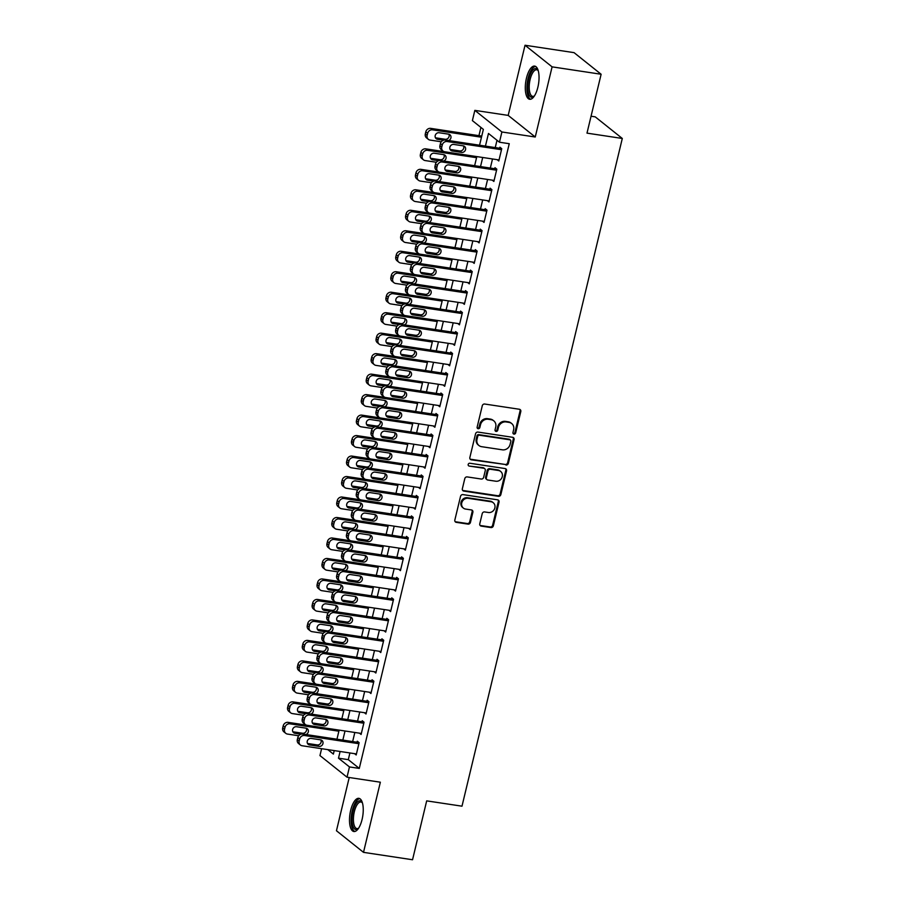 <?xml version="1.0" encoding="UTF-8"?>
<svg xmlns="http://www.w3.org/2000/svg" width="905" height="905" viewBox="0 0 905 905"><rect width="100%" height="100%" fill="white"/><g stroke="black" fill="none" stroke-linecap="round" stroke-linejoin="round"><path stroke-width="1.36" d="M513.972 434.117A1.482 1.335 128.6 0 0 515.658 432.918L520.794 411.56A2.115 1.901 128.6 0 0 519.346 409.252L484.695 404.026A2.115 1.901 128.6 0 0 482.286 405.745L477.15 427.115A1.482 1.335 128.6 0 0 478.168 428.721A1.482 1.335 128.6 0 0 479.854 427.522L480.51 424.75A6.754 6.086 128.6 0 1 488.225 419.253L491.11 419.682A6.754 6.086 128.6 0 1 493.779 420.836A6.754 6.086 128.6 0 1 495.725 427.047L495.058 429.807A1.482 1.335 128.6 0 0 496.076 431.425A1.482 1.335 128.6 0 0 497.761 430.214L498.417 427.454A6.754 6.086 128.6 0 1 506.121 421.945L509.017 422.386A6.754 6.086 128.6 0 1 511.687 423.54A6.754 6.086 128.6 0 1 513.633 429.751L512.965 432.511A1.482 1.335 128.6 0 0 513.972 434.117M513.09 433.506A1.482 1.335 128.6 0 0 514.934 432.33L520.058 410.972A2.115 1.901 128.6 0 0 519.775 409.377M477.274 428.099A1.482 1.335 128.6 0 0 479.118 426.934L479.786 424.173L480.51 424.75M495.182 430.803A1.482 1.335 128.6 0 0 497.026 429.637L497.693 426.866L498.417 427.454M362.079 819.478A16.776 6.471 -81.4 0 0 358.878 798.334A16.776 6.471 -81.4 0 0 350.665 810.371A16.776 6.471 -81.4 0 0 353.878 831.514A16.776 6.471 -81.4 0 0 362.079 819.478M537.875 87.242A16.776 6.471 -81.4 0 0 534.674 66.099A16.776 6.471 -81.4 0 0 526.461 78.124A16.776 6.471 -81.4 0 0 529.674 99.267A16.776 6.471 -81.4 0 0 537.875 87.242M479.774 523.803A2.115 1.901 128.6 0 0 481.222 526.11L490.94 527.57A2.115 1.901 128.6 0 0 493.349 525.85L499.04 502.128A2.115 1.901 128.6 0 0 497.603 499.832L462.953 494.605A2.115 1.901 128.6 0 0 460.543 496.325L454.842 520.047A2.115 1.901 128.6 0 0 456.29 522.343L468.032 524.119A2.115 1.901 128.6 0 0 470.442 522.4L472.874 512.241A2.115 1.901 128.6 0 0 471.437 509.945L465.611 509.063A5.645 5.079 128.6 0 1 463.383 508.101A5.645 5.079 128.6 0 1 462.206 501.653A5.645 5.079 128.6 0 1 468.19 498.304L491.008 501.743A5.645 5.079 128.6 0 1 493.236 502.716A5.645 5.079 128.6 0 1 494.413 509.164A5.645 5.079 128.6 0 1 488.429 512.502L484.616 511.936A2.115 1.901 128.6 0 0 482.218 513.655L479.774 523.803M349.907 752.96L348.301 759.657L359.274 768.413L349.466 766.931L347.011 777.18L319.951 755.573L321.603 748.684M601.124 74.255L552.095 66.857L525.036 45.25L574.064 52.648L601.124 74.255L586.994 133.137L622.301 138.465L461.991 806.185L426.685 800.868L412.544 859.75L363.505 852.352L380.349 782.203L347.011 777.18M525.036 45.25L508.191 115.399L535.251 137.006L552.095 66.857M535.251 137.006L501.902 131.983L499.447 142.221L488.474 133.465L485.442 146.101M359.274 768.413L509.255 143.703L499.447 142.221M505.952 465.046A2.115 1.901 128.6 0 0 508.361 463.326L514.051 439.604A2.115 1.901 128.6 0 0 512.615 437.296L477.953 432.07A2.115 1.901 128.6 0 0 475.555 433.8L469.853 457.523A2.115 1.901 128.6 0 0 471.301 459.819L505.216 464.457A2.115 1.901 128.6 0 0 507.626 462.738L513.327 439.016A2.115 1.901 128.6 0 0 513.044 437.42M506.551 470.86L500.85 494.583A2.115 1.901 128.6 0 1 498.451 496.313L463.79 491.087A2.115 1.901 128.6 0 1 462.353 488.779L464.785 478.632A2.115 1.901 128.6 0 1 467.195 476.912L481.245 479.028A2.115 1.901 128.6 0 0 483.655 477.308L485.272 470.577A2.115 1.901 128.6 0 0 483.836 468.27L469.197 466.064A1.482 1.335 128.6 0 1 468.304 464.129A1.482 1.335 128.6 0 1 469.876 463.247L505.103 468.564A2.115 1.901 128.6 0 1 506.551 470.86L505.816 470.283L500.126 494.006L500.85 494.583M349.228 777.508L336.456 830.745L363.505 852.352M497.15 159.665L498.791 160.977L501.743 148.68L499.911 147.221L499.662 148.25M492.23 180.152L493.87 181.453L496.822 169.167L494.99 167.708L494.752 168.737M487.32 200.627L488.949 201.939L491.901 189.654L490.08 188.195L489.831 189.213M482.399 221.114L484.039 222.426L486.992 210.13L485.159 208.67L484.91 209.7M477.478 241.601L479.118 242.902L482.071 230.617L480.238 229.157L479.989 230.175M472.568 262.077L474.197 263.389L477.15 251.092L475.329 249.633L475.08 250.662M467.647 282.564L469.288 283.865L472.229 271.579L470.408 270.12L470.159 271.149M462.727 303.039L464.367 304.352L467.319 292.066L465.487 290.607L465.238 291.625M457.806 323.526L459.446 324.838L462.398 312.542L460.566 311.082L460.328 312.112M452.896 344.013L454.536 345.314L457.478 333.029L455.656 331.569L455.407 332.588M447.975 364.489L449.615 365.801L452.568 353.504L450.735 352.045L450.486 353.074M443.054 384.976L444.694 386.277L447.647 373.991L445.814 372.532L445.577 373.55M438.144 405.451L439.785 406.764L442.726 394.478L440.905 393.019L440.656 394.037M433.224 425.938L434.864 427.251L437.816 414.954L435.984 413.495L435.735 414.524M428.303 446.425L429.943 447.726L432.895 435.441L431.063 433.981L430.825 435M423.393 466.901L425.022 468.213L427.975 455.916L426.153 454.457L425.904 455.487M418.472 487.388L420.112 488.689L423.065 476.403L421.232 474.944L420.983 475.962M413.551 507.863L415.191 509.176L418.144 496.89L416.311 495.431L416.074 496.449M408.641 528.35L410.27 529.663L413.223 517.366L411.402 515.907L411.153 516.936M403.721 548.826L405.361 550.138L408.313 537.853L406.481 536.394L406.232 537.412M398.8 569.313L400.44 570.625L403.392 558.328L401.56 556.869L401.322 557.899M393.89 589.8L395.519 591.101L398.472 578.815L396.65 577.356L396.401 578.374M388.969 610.275L390.609 611.588L393.551 599.302L391.729 597.832L391.48 598.861M384.048 630.762L385.688 632.063L388.641 619.778L386.808 618.319L386.559 619.348M379.138 651.238L380.767 652.55L383.72 640.265L381.899 638.806L381.65 639.824M374.218 671.725L375.858 673.037L378.799 660.741L376.978 659.281L376.729 660.311M369.297 692.212L370.937 693.513L373.889 681.227L372.057 679.768L371.808 680.786M364.376 712.688L366.016 714L368.969 701.703L367.136 700.244L366.898 701.273M359.466 733.174L361.106 734.475L364.048 722.19L362.226 720.731L361.977 721.76M497.003 140.275L495.25 147.583M492.512 158.963L490.329 168.07M487.603 179.45L485.419 188.545M482.682 199.937L480.498 209.032M477.761 220.413L475.577 229.508M472.851 240.9L470.657 249.995M467.93 261.375L465.747 270.482M463.009 281.862L460.826 290.957M458.1 302.349L455.905 311.444M453.179 322.825L450.995 331.92M448.258 343.312L446.075 352.407M443.337 363.787L441.154 372.894M438.427 384.274L436.244 393.37M433.506 404.761L431.323 413.856M428.585 425.237L426.402 434.332M423.676 445.724L421.492 454.819M418.755 466.199L416.572 475.306M413.834 486.686L411.651 495.782M408.924 507.173L406.741 516.269M404.003 527.649L401.82 536.744M399.082 548.136L396.899 557.231M394.173 568.611L391.989 577.718M389.252 589.098L387.069 598.194M384.331 609.574L382.148 618.681M379.421 630.061L377.227 639.156M374.5 650.548L372.317 659.643M369.579 671.024L367.396 680.13M364.658 691.51L362.475 700.606M359.749 711.986L357.565 721.093M354.828 732.473L352.645 741.568M354.545 753.65L356.185 754.962L359.138 742.677L357.305 741.218L357.056 742.236M480.917 127.424L478.937 135.648M622.301 138.465L595.241 116.858L591.056 116.225M479.56 145.219L483.361 129.381L472.387 120.614L474.842 110.376L501.902 131.983M508.191 115.399L474.842 110.376M340.11 751.478L338.493 758.175L349.466 766.931M482.704 157.493L480.521 166.588M477.795 177.968L475.611 187.075M472.874 198.455L470.691 207.55M467.953 218.931L465.77 228.037M463.043 239.418L460.86 248.513M458.122 259.905L455.939 269M453.201 280.38L451.018 289.487M448.292 300.867L446.097 309.963M443.371 321.343L441.188 330.449M438.45 341.83L436.267 350.925M433.54 362.317L431.346 371.412M428.619 382.792L426.436 391.888M423.698 403.279L421.515 412.375M418.777 423.755L416.594 432.862M413.868 444.242L411.685 453.337M408.947 464.729L406.764 473.824M404.026 485.204L401.843 494.3M399.116 505.691L396.933 514.787M394.195 526.167L392.012 535.274M389.274 546.654L387.091 555.749M384.365 567.141L382.182 576.236M379.444 587.617L377.261 596.712M374.523 608.103L372.34 617.199M369.613 628.579L367.43 637.686M364.692 649.066L362.509 658.161M359.771 669.553L357.588 678.648M354.862 690.029L352.667 699.124M349.941 710.516L347.758 719.611M345.02 730.991L342.837 740.098M327.78 749.623L333.379 754.091L334.216 750.584M336.954 739.204L339.137 730.109M341.864 718.728L344.047 709.622M346.785 698.241L348.968 689.146M351.706 677.755L353.889 668.659M356.615 657.279L358.799 648.172M361.536 636.792L363.719 627.697M366.457 616.316L368.64 607.21M371.367 595.829L373.561 586.734M376.288 575.342L378.471 566.247M381.209 554.867L383.392 545.772M386.13 534.38L388.313 525.285M391.039 513.904L393.223 504.798M395.96 493.417L398.143 484.322M400.881 472.93L403.064 463.835M405.791 452.455L407.974 443.36M410.712 431.968L412.895 422.873M415.633 411.492L417.816 402.386M420.542 391.005L422.726 381.91M425.463 370.518L427.646 361.423M430.384 350.043L432.567 340.947M435.294 329.556L437.477 320.46M440.215 309.08L442.398 299.974M445.136 288.593L447.319 279.498M450.045 268.106L452.24 259.011M454.966 247.631L457.149 238.535M459.887 227.144L462.07 218.048M464.797 206.668L466.991 197.561M469.718 186.181L471.901 177.086M474.639 165.706L476.822 156.599M348.301 759.657L338.493 758.175M511.687 423.54L510.952 422.952A6.754 6.086 128.6 0 0 508.282 421.798L509.017 422.386M497.693 426.866A6.754 6.086 128.6 0 1 505.397 421.368L508.282 421.798M493.779 420.836L493.044 420.259A6.754 6.086 128.6 0 0 490.374 419.094L491.11 419.682M479.786 424.173A6.754 6.086 128.6 0 1 487.49 418.664L490.374 419.094M470.136 459.118A2.115 1.901 128.6 0 0 470.566 459.231L505.216 464.457M510.827 441.402A1.482 1.335 128.6 0 0 509.82 439.796L479.401 435.215A1.482 1.335 128.6 0 0 477.716 436.414L477.014 439.332A6.754 6.086 128.6 0 0 478.96 445.531A6.754 6.086 128.6 0 0 481.63 446.685L502.422 449.83A6.754 6.086 128.6 0 0 510.126 444.321L510.827 441.402M510.409 440.045L509.673 439.468A1.482 1.335 128.6 0 0 509.085 439.208L509.82 439.796M478.96 445.531L478.225 444.955A6.754 6.086 128.6 0 1 476.279 438.744L476.98 435.825A1.482 1.335 128.6 0 1 478.666 434.626L509.085 439.208M462.636 490.374A2.115 1.901 128.6 0 0 463.066 490.499L497.716 495.725A2.115 1.901 128.6 0 0 500.126 494.006M484.661 468.632L483.937 468.055A2.115 1.901 128.6 0 0 483.1 467.693L469.197 466.064M495.838 481.222A5.645 5.079 128.6 0 0 501.823 477.885A5.645 5.079 128.6 0 0 500.646 471.437A5.645 5.079 128.6 0 0 498.417 470.476L490.374 469.254A2.115 1.901 128.6 0 0 487.965 470.985L486.347 477.716A2.115 1.901 128.6 0 0 487.795 480.012L495.838 481.222M500.646 471.437L499.911 470.849A5.645 5.079 128.6 0 0 497.682 469.887L498.417 470.476M486.958 479.65L486.234 479.073A2.115 1.901 128.6 0 1 485.623 477.127L487.241 470.396A2.115 1.901 128.6 0 1 489.65 468.677L497.682 469.887M505.816 470.283A2.115 1.901 128.6 0 0 505.533 468.688M493.236 502.716L492.512 502.128A5.645 5.079 128.6 0 0 490.272 501.166L491.008 501.743M463.383 508.101L462.647 507.513A5.645 5.079 128.6 0 1 461.471 501.065A5.645 5.079 128.6 0 1 467.455 497.727L490.272 501.166M455.125 521.642A2.115 1.901 128.6 0 0 455.554 521.766L467.297 523.531A2.115 1.901 128.6 0 0 469.706 521.812L472.15 511.664A2.115 1.901 128.6 0 0 471.867 510.058M480.057 525.398A2.115 1.901 128.6 0 0 480.487 525.522L490.205 526.981A2.115 1.901 128.6 0 0 492.614 525.262L498.316 501.54A2.115 1.901 128.6 0 0 498.033 499.945M481.754 136.078L430.712 128.374A4.299 3.869 -51.4 0 0 425.803 131.881L425.305 133.929A4.299 3.869 -51.4 0 0 426.549 137.877L428.37 139.347A4.299 3.869 128.6 0 0 430.079 140.083L441.301 141.768M428.37 139.347A4.299 3.869 128.6 0 1 427.137 135.388L427.624 133.34A4.299 3.869 128.6 0 1 432.533 129.834L481.471 137.221M435.463 137.786A3.439 3.1 128.6 0 0 435.746 137.843L445.17 139.257A3.439 3.1 128.6 0 0 448.857 134.223M448.586 140.547A3.439 3.1 128.6 0 0 448.563 134.166L439.151 132.741A3.439 3.1 128.6 0 0 436.221 138.714A3.439 3.1 128.6 0 0 437.579 139.302L443.552 140.196M499.028 159.947L444.706 151.757A4.299 3.869 128.6 0 1 441.764 147.074L442.251 145.026A4.299 3.869 128.6 0 1 447.161 141.519L501.494 149.71M501.551 148.533L445.328 140.06L447.161 141.519M452.206 150.977A3.439 3.1 -51.4 0 1 450.136 146.463A3.439 3.1 -51.4 0 1 453.778 144.427L463.19 145.841A3.439 3.1 -51.4 0 1 465.272 150.366A3.439 3.1 -51.4 0 1 461.618 152.402L452.206 150.977L450.373 149.517A3.439 3.1 -51.4 0 1 450.09 149.461M463.484 145.909A3.439 3.1 -51.4 0 1 459.797 150.943L450.373 149.517M442.998 151.022L441.176 149.563A4.299 3.869 -51.4 0 1 439.932 145.615L440.43 143.567A4.299 3.869 -51.4 0 1 445.328 140.06M534.301 96.111A14.514 5.6 98.6 0 1 534.097 96.303A14.514 5.6 98.6 0 1 528.577 93.554A14.514 5.6 98.6 0 1 528.803 78.973A14.514 5.6 98.6 0 1 538.023 70.228A14.514 5.6 98.6 0 1 538.17 70.477M538.226 70.68A13.439 5.192 -81.4 0 0 536.722 69.776A13.439 5.192 -81.4 0 0 530.149 79.414A13.439 5.192 -81.4 0 0 532.717 96.36A13.439 5.192 -81.4 0 0 534.414 95.93M535.59 66.427A16.663 6.437 -81.4 0 0 528.068 78.396A16.663 6.437 -81.4 0 0 530.647 99.222M358.504 828.347A14.514 5.6 98.6 0 1 358.301 828.55A14.514 5.6 98.6 0 1 357.532 829.104A14.514 5.6 98.6 0 1 352.011 818.663A14.514 5.6 98.6 0 1 358.346 801.219A14.514 5.6 98.6 0 1 362.226 802.475A14.514 5.6 98.6 0 1 362.373 802.724M362.43 802.927A13.439 5.192 -81.4 0 0 360.925 802.022A13.439 5.192 -81.4 0 0 359.296 802.396A13.439 5.192 -81.4 0 0 353.55 816.559A13.439 5.192 -81.4 0 0 356.921 828.595A13.439 5.192 -81.4 0 0 358.55 828.222A13.439 5.192 -81.4 0 0 358.618 828.177M359.794 798.663A16.663 6.437 -81.4 0 0 358.414 799.149A16.663 6.437 -81.4 0 0 351.355 815.903A16.663 6.437 -81.4 0 0 354.851 831.469M444.129 151.621L425.791 148.861A4.299 3.869 -51.4 0 0 420.882 152.368L420.395 154.416A4.299 3.869 -51.4 0 0 421.628 158.364L423.461 159.823A4.299 3.869 128.6 0 0 425.158 160.558L436.38 162.255M423.461 159.823A4.299 3.869 128.6 0 1 422.216 155.875L422.714 153.827A4.299 3.869 128.6 0 1 427.613 150.321L476.562 157.696M430.542 158.262A3.439 3.1 128.6 0 0 430.837 158.318L440.249 159.744A3.439 3.1 128.6 0 0 443.936 154.71M443.665 161.033A3.439 3.1 128.6 0 0 443.654 154.642L434.242 153.228A3.439 3.1 128.6 0 0 431.3 159.19A3.439 3.1 128.6 0 0 432.658 159.778L438.631 160.683M439.208 172.108L420.87 169.337A4.299 3.869 -51.4 0 0 415.961 172.844L415.474 174.891A4.299 3.869 -51.4 0 0 416.719 178.851L418.54 180.31A4.299 3.869 128.6 0 0 420.237 181.045L431.459 182.731M418.54 180.31A4.299 3.869 128.6 0 1 417.307 176.351L417.793 174.303A4.299 3.869 128.6 0 1 422.703 170.796L471.641 178.183M425.633 178.749A3.439 3.1 128.6 0 0 425.916 178.805L435.328 180.219A3.439 3.1 128.6 0 0 439.016 175.185M438.755 181.509A3.439 3.1 128.6 0 0 438.733 175.129L429.321 173.715A3.439 3.1 128.6 0 0 426.391 179.676A3.439 3.1 128.6 0 0 427.748 180.265L433.721 181.17M434.298 192.584L415.949 189.824A4.299 3.869 -51.4 0 0 411.051 193.331L410.553 195.378A4.299 3.869 -51.4 0 0 411.798 199.326L413.619 200.786A4.299 3.869 128.6 0 0 415.327 201.521L426.549 203.218M413.619 200.786A4.299 3.869 128.6 0 1 412.386 196.838L412.872 194.79A4.299 3.869 128.6 0 1 417.782 191.283L466.72 198.659M420.712 199.224A3.439 3.1 128.6 0 0 420.995 199.281L430.418 200.706A3.439 3.1 128.6 0 0 434.106 195.672M433.834 201.996A3.439 3.1 128.6 0 0 433.812 195.616L424.4 194.19A3.439 3.1 128.6 0 0 421.47 200.163A3.439 3.1 128.6 0 0 422.827 200.752L428.8 201.645M429.377 213.071L411.04 210.311A4.299 3.869 -51.4 0 0 406.13 213.806L405.644 215.865A4.299 3.869 -51.4 0 0 406.877 219.813L408.709 221.273A4.299 3.869 128.6 0 0 410.406 222.008L421.628 223.705M408.709 221.273A4.299 3.869 128.6 0 1 407.465 217.324L407.963 215.277A4.299 3.869 128.6 0 1 412.861 211.77L461.81 219.146M415.791 219.711A3.439 3.1 128.6 0 0 416.085 219.768L425.497 221.193A3.439 3.1 128.6 0 0 429.185 216.148M428.913 222.483A3.439 3.1 128.6 0 0 428.902 216.091L419.479 214.677A3.439 3.1 128.6 0 0 416.549 220.639A3.439 3.1 128.6 0 0 417.906 221.227L423.879 222.132M494.119 180.434L439.785 172.244A4.299 3.869 128.6 0 1 436.844 167.549L437.341 165.502A4.299 3.869 128.6 0 1 442.24 161.995L496.574 170.197M496.63 169.02L440.418 160.536L442.24 161.995M447.285 171.464A3.439 3.1 -51.4 0 1 445.215 166.95A3.439 3.1 -51.4 0 1 448.857 164.902L458.281 166.328A3.439 3.1 -51.4 0 1 460.351 170.841A3.439 3.1 -51.4 0 1 456.708 172.878L447.285 171.464L445.464 170.004A3.439 3.1 -51.4 0 1 445.17 169.948M458.564 166.384A3.439 3.1 -51.4 0 1 454.876 171.418L445.464 170.004M438.088 171.509L436.255 170.049A4.299 3.869 -51.4 0 1 435.022 166.09L435.509 164.043A4.299 3.869 -51.4 0 1 440.418 160.536M489.198 200.921L434.864 192.72A4.299 3.869 128.6 0 1 431.923 188.036L432.42 185.989A4.299 3.869 128.6 0 1 437.33 182.482L491.653 190.672M491.709 189.496L435.497 181.023L437.33 182.482M442.375 191.939A3.439 3.1 -51.4 0 1 440.294 187.426A3.439 3.1 -51.4 0 1 443.948 185.389L453.36 186.815A3.439 3.1 -51.4 0 1 455.43 191.328A3.439 3.1 -51.4 0 1 451.787 193.365L442.375 191.939L440.543 190.48A3.439 3.1 -51.4 0 1 440.26 190.423M453.643 186.871A3.439 3.1 -51.4 0 1 449.955 191.905L440.543 190.48M433.167 191.984L431.334 190.525A4.299 3.869 -51.4 0 1 430.101 186.577L430.588 184.53A4.299 3.869 -51.4 0 1 435.497 181.023M484.277 221.397L429.954 213.207A4.299 3.869 128.6 0 1 427.013 208.523L427.499 206.464A4.299 3.869 128.6 0 1 432.409 202.969L486.743 211.159M486.8 209.983L430.576 201.51L432.409 202.969M437.454 212.426A3.439 3.1 -51.4 0 1 435.384 207.912A3.439 3.1 -51.4 0 1 439.027 205.876L448.439 207.29A3.439 3.1 -51.4 0 1 450.52 211.804A3.439 3.1 -51.4 0 1 446.866 213.852L437.454 212.426L435.622 210.967A3.439 3.1 -51.4 0 1 435.339 210.91M448.733 207.347A3.439 3.1 -51.4 0 1 445.045 212.381L435.622 210.967M428.246 212.471L426.425 211.012A4.299 3.869 -51.4 0 1 425.18 207.053L425.678 205.005A4.299 3.869 -51.4 0 1 430.576 201.51M479.367 241.884L425.033 233.694A4.299 3.869 128.6 0 1 422.092 228.999L422.59 226.951A4.299 3.869 128.6 0 1 427.488 223.445L481.822 231.635M481.879 230.458L425.667 221.985L427.488 223.445M432.533 232.913A3.439 3.1 -51.4 0 1 430.463 228.388A3.439 3.1 -51.4 0 1 434.106 226.352L443.529 227.777A3.439 3.1 -51.4 0 1 445.599 232.291A3.439 3.1 -51.4 0 1 441.957 234.327L432.533 232.913L430.712 231.454A3.439 3.1 -51.4 0 1 430.418 231.386M443.812 227.834A3.439 3.1 -51.4 0 1 440.124 232.868L430.712 231.454M423.336 232.947L421.504 231.488A4.299 3.869 -51.4 0 1 420.271 227.54L420.757 225.492A4.299 3.869 -51.4 0 1 425.667 221.985M424.456 233.558L406.119 230.786A4.299 3.869 -51.4 0 0 401.209 234.293L400.723 236.341A4.299 3.869 -51.4 0 0 401.956 240.289L403.788 241.759A4.299 3.869 128.6 0 0 405.485 242.495L416.707 244.18M403.788 241.759A4.299 3.869 128.6 0 1 402.555 237.8L403.042 235.753A4.299 3.869 128.6 0 1 407.951 232.246L456.889 239.633M410.881 240.198A3.439 3.1 128.6 0 0 411.164 240.255L420.576 241.669A3.439 3.1 128.6 0 0 424.264 236.635M424.004 242.959A3.439 3.1 128.6 0 0 423.981 236.578L414.569 235.153A3.439 3.1 128.6 0 0 411.628 241.126A3.439 3.1 128.6 0 0 412.997 241.714L418.97 242.608M474.446 262.36L420.112 254.169A4.299 3.869 128.6 0 1 417.171 249.486L417.669 247.438A4.299 3.869 128.6 0 1 422.578 243.931L476.901 252.122M476.958 250.945L420.746 242.472L422.578 243.931M427.624 253.389A3.439 3.1 -51.4 0 1 425.542 248.875A3.439 3.1 -51.4 0 1 429.196 246.839L438.608 248.253A3.439 3.1 -51.4 0 1 440.678 252.778A3.439 3.1 -51.4 0 1 437.036 254.814L427.624 253.389L425.791 251.929A3.439 3.1 -51.4 0 1 425.508 251.873M438.891 248.309A3.439 3.1 -51.4 0 1 435.203 253.355L425.791 251.929M418.415 253.434L416.583 251.975A4.299 3.869 -51.4 0 1 415.35 248.027L415.836 245.979A4.299 3.869 -51.4 0 1 420.746 242.472M419.535 254.034L401.198 251.273A4.299 3.869 -51.4 0 0 396.3 254.78L395.802 256.828A4.299 3.869 -51.4 0 0 397.046 260.776L398.867 262.235A4.299 3.869 128.6 0 0 400.576 262.97L411.798 264.667M398.867 262.235A4.299 3.869 128.6 0 1 397.634 258.287L398.121 256.239A4.299 3.869 128.6 0 1 403.03 252.733L451.968 260.108M405.96 260.674A3.439 3.1 128.6 0 0 406.243 260.731L415.667 262.156A3.439 3.1 128.6 0 0 419.354 257.122M419.083 263.446A3.439 3.1 128.6 0 0 419.06 257.054L409.648 255.64A3.439 3.1 128.6 0 0 406.718 261.602A3.439 3.1 128.6 0 0 408.076 262.19L414.049 263.095M469.525 282.846L415.203 274.656A4.299 3.869 128.6 0 1 412.261 269.962L412.748 267.914A4.299 3.869 128.6 0 1 417.658 264.407L471.991 272.609M472.048 271.432L415.825 262.948L417.658 264.407M422.703 273.876A3.439 3.1 -51.4 0 1 420.633 269.362A3.439 3.1 -51.4 0 1 424.275 267.314L433.687 268.74A3.439 3.1 -51.4 0 1 435.769 273.253A3.439 3.1 -51.4 0 1 432.115 275.29L422.703 273.876L420.87 272.416A3.439 3.1 -51.4 0 1 420.587 272.36M433.981 268.796A3.439 3.1 -51.4 0 1 430.294 273.83L420.87 272.416M413.495 273.921L411.673 272.462A4.299 3.869 -51.4 0 1 410.429 268.502L410.927 266.455A4.299 3.869 -51.4 0 1 415.825 262.948M414.626 274.52L396.288 271.749A4.299 3.869 -51.4 0 0 391.379 275.256L390.892 277.303A4.299 3.869 -51.4 0 0 392.125 281.263L393.958 282.722A4.299 3.869 128.6 0 0 395.655 283.457L406.877 285.143M393.958 282.722A4.299 3.869 128.6 0 1 392.713 278.763L393.211 276.715A4.299 3.869 128.6 0 1 398.11 273.208L447.059 280.595M401.039 281.161A3.439 3.1 128.6 0 0 401.334 281.217L410.746 282.632A3.439 3.1 128.6 0 0 414.433 277.597M414.162 283.921A3.439 3.1 128.6 0 0 414.151 277.541L404.727 276.127A3.439 3.1 128.6 0 0 401.797 282.089A3.439 3.1 128.6 0 0 403.155 282.677L409.128 283.582M464.616 303.322L410.282 295.132A4.299 3.869 128.6 0 1 407.341 290.448L407.838 288.401A4.299 3.869 128.6 0 1 412.737 284.894L467.071 293.084M467.127 291.908L410.915 283.435L412.737 284.894M417.782 294.351A3.439 3.1 -51.4 0 1 415.712 289.838A3.439 3.1 -51.4 0 1 419.354 287.801L428.778 289.227A3.439 3.1 -51.4 0 1 430.848 293.74A3.439 3.1 -51.4 0 1 427.194 295.777L417.782 294.351L415.961 292.892A3.439 3.1 -51.4 0 1 415.667 292.835M429.06 289.283A3.439 3.1 -51.4 0 1 425.373 294.317L415.961 292.892M408.585 294.397L406.752 292.937A4.299 3.869 -51.4 0 1 405.508 288.989L406.006 286.942A4.299 3.869 -51.4 0 1 410.915 283.435M409.705 294.996L391.367 292.236A4.299 3.869 -51.4 0 0 386.458 295.743L385.971 297.79A4.299 3.869 -51.4 0 0 387.204 301.738L389.037 303.198A4.299 3.869 128.6 0 0 390.734 303.933L401.956 305.63M389.037 303.198A4.299 3.869 128.6 0 1 387.793 299.25L388.29 297.202A4.299 3.869 128.6 0 1 393.2 293.695L442.138 301.071M396.13 301.637A3.439 3.1 128.6 0 0 396.413 301.693L405.825 303.118A3.439 3.1 128.6 0 0 409.513 298.084M409.252 304.408A3.439 3.1 128.6 0 0 409.23 298.028L399.818 296.602A3.439 3.1 128.6 0 0 396.876 302.564A3.439 3.1 128.6 0 0 398.245 303.164L404.218 304.057M459.695 323.809L405.361 315.619A4.299 3.869 128.6 0 1 402.42 310.924L402.917 308.877A4.299 3.869 128.6 0 1 407.827 305.381L462.15 313.571M462.206 312.395L405.994 303.922L407.827 305.381M412.872 314.838A3.439 3.1 -51.4 0 1 410.791 310.325A3.439 3.1 -51.4 0 1 414.445 308.288L423.857 309.702A3.439 3.1 -51.4 0 1 425.927 314.216A3.439 3.1 -51.4 0 1 422.284 316.264L412.872 314.838L411.04 313.379A3.439 3.1 -51.4 0 1 410.757 313.322M424.14 309.759A3.439 3.1 -51.4 0 1 420.452 314.793L411.04 313.379M403.664 314.883L401.831 313.424A4.299 3.869 -51.4 0 1 400.598 309.465L401.085 307.417A4.299 3.869 -51.4 0 1 405.994 303.922M404.784 315.483L386.446 312.723A4.299 3.869 -51.4 0 0 381.548 316.218L381.05 318.266A4.299 3.869 -51.4 0 0 382.295 322.225L384.116 323.685A4.299 3.869 128.6 0 0 385.824 324.42L397.046 326.117M384.116 323.685A4.299 3.869 128.6 0 1 382.883 319.737L383.369 317.678A4.299 3.869 128.6 0 1 388.279 314.182L437.217 321.558M391.209 322.123A3.439 3.1 128.6 0 0 391.492 322.18L400.915 323.605A3.439 3.1 128.6 0 0 404.603 318.56M404.331 324.884A3.439 3.1 128.6 0 0 404.309 318.503L394.897 317.089A3.439 3.1 128.6 0 0 391.967 323.051A3.439 3.1 128.6 0 0 393.324 323.639L399.297 324.544M454.774 344.296L400.451 336.094A4.299 3.869 128.6 0 1 397.51 331.411L397.996 329.363A4.299 3.869 128.6 0 1 402.906 325.857L457.24 334.047M457.297 332.87L401.073 324.397L402.906 325.857M407.951 335.325A3.439 3.1 -51.4 0 1 405.87 330.8A3.439 3.1 -51.4 0 1 409.524 328.764L418.936 330.189A3.439 3.1 -51.4 0 1 421.017 334.703A3.439 3.1 -51.4 0 1 417.363 336.739L407.951 335.325L406.119 333.866A3.439 3.1 -51.4 0 1 405.836 333.798M419.23 330.246A3.439 3.1 -51.4 0 1 415.531 335.28L406.119 333.866M398.743 335.359L396.922 333.9A4.299 3.869 -51.4 0 1 395.677 329.952L396.175 327.904A4.299 3.869 -51.4 0 1 401.073 324.397M399.874 335.97L381.537 333.198A4.299 3.869 -51.4 0 0 376.627 336.705L376.141 338.753A4.299 3.869 -51.4 0 0 377.374 342.701L379.206 344.16A4.299 3.869 128.6 0 0 380.903 344.907L392.125 346.592M379.206 344.16A4.299 3.869 128.6 0 1 377.962 340.212L378.46 338.165A4.299 3.869 128.6 0 1 383.358 334.658L432.296 342.045M386.288 342.61A3.439 3.1 128.6 0 0 386.582 342.667L395.994 344.081A3.439 3.1 128.6 0 0 399.682 339.047M399.41 345.371A3.439 3.1 128.6 0 0 399.399 338.99L389.976 337.565A3.439 3.1 128.6 0 0 387.046 343.538A3.439 3.1 128.6 0 0 388.403 344.126L394.376 345.02M449.864 364.772L395.53 356.581A4.299 3.869 128.6 0 1 392.589 351.898L393.075 349.85A4.299 3.869 128.6 0 1 397.985 346.344L452.319 354.534M452.376 353.357L396.164 344.884L397.985 346.344M403.03 355.801A3.439 3.1 -51.4 0 1 400.96 351.287A3.439 3.1 -51.4 0 1 404.603 349.251L414.026 350.665A3.439 3.1 -51.4 0 1 416.096 355.19A3.439 3.1 -51.4 0 1 412.442 357.226L403.03 355.801L401.209 354.341A3.439 3.1 -51.4 0 1 400.915 354.285M414.309 350.721A3.439 3.1 -51.4 0 1 410.621 355.767L401.209 354.341M393.833 355.846L392.001 354.387A4.299 3.869 -51.4 0 1 390.756 350.439L391.254 348.391A4.299 3.869 -51.4 0 1 396.164 344.884M394.953 356.446L376.616 353.685A4.299 3.869 -51.4 0 0 371.706 357.192L371.22 359.24A4.299 3.869 -51.4 0 0 372.453 363.188L374.285 364.647A4.299 3.869 128.6 0 0 375.982 365.382L387.204 367.079M374.285 364.647A4.299 3.869 128.6 0 1 373.041 360.699L373.539 358.652A4.299 3.869 128.6 0 1 378.448 355.145L427.386 362.52M381.378 363.086A3.439 3.1 128.6 0 0 381.661 363.143L391.073 364.568A3.439 3.1 128.6 0 0 394.761 359.534M394.501 365.858A3.439 3.1 128.6 0 0 394.478 359.466L385.066 358.052A3.439 3.1 128.6 0 0 382.125 364.014A3.439 3.1 128.6 0 0 383.494 364.602L389.467 365.507M444.943 385.259L390.609 377.068A4.299 3.869 128.6 0 1 387.668 372.374L388.166 370.326A4.299 3.869 128.6 0 1 393.064 366.819L447.398 375.021M447.455 373.844L391.243 365.36L393.064 366.819M398.11 376.288A3.439 3.1 -51.4 0 1 396.039 371.774A3.439 3.1 -51.4 0 1 399.693 369.726L409.105 371.152A3.439 3.1 -51.4 0 1 411.175 375.666A3.439 3.1 -51.4 0 1 407.533 377.702L398.11 376.288L396.288 374.828A3.439 3.1 -51.4 0 1 395.994 374.772M409.388 371.208A3.439 3.1 -51.4 0 1 405.7 376.242L396.288 374.828M388.912 376.333L387.08 374.874A4.299 3.869 -51.4 0 1 385.847 370.914L386.333 368.867A4.299 3.869 -51.4 0 1 391.243 365.36M390.032 376.933L371.695 374.161A4.299 3.869 -51.4 0 0 366.797 377.668L366.299 379.715A4.299 3.869 -51.4 0 0 367.543 383.675L369.364 385.134A4.299 3.869 128.6 0 0 371.073 385.869L382.295 387.555M369.364 385.134A4.299 3.869 128.6 0 1 368.131 381.175L368.618 379.127A4.299 3.869 128.6 0 1 373.527 375.62L422.465 383.007M376.457 383.573A3.439 3.1 128.6 0 0 376.74 383.63L386.164 385.044A3.439 3.1 128.6 0 0 389.851 380.01M389.58 386.333A3.439 3.1 128.6 0 0 389.557 379.953L380.145 378.528A3.439 3.1 128.6 0 0 377.215 384.501A3.439 3.1 128.6 0 0 378.573 385.089L384.546 385.994M440.022 405.734L385.688 397.544A4.299 3.869 128.6 0 1 382.758 392.861L383.245 390.813A4.299 3.869 128.6 0 1 388.155 387.306L442.488 395.496M442.545 394.32L386.322 385.847L388.155 387.306M393.2 396.763A3.439 3.1 -51.4 0 1 391.118 392.25A3.439 3.1 -51.4 0 1 394.772 390.213L404.184 391.639A3.439 3.1 -51.4 0 1 406.266 396.152A3.439 3.1 -51.4 0 1 402.612 398.189L393.2 396.763L391.367 395.304A3.439 3.1 -51.4 0 1 391.084 395.247M404.478 391.695A3.439 3.1 -51.4 0 1 400.779 396.729L391.367 395.304M383.992 396.809L382.17 395.349A4.299 3.869 -51.4 0 1 380.926 391.401L381.412 389.354A4.299 3.869 -51.4 0 1 386.322 385.847M385.123 397.408L366.785 394.648A4.299 3.869 -51.4 0 0 361.876 398.155L361.378 400.202A4.299 3.869 -51.4 0 0 362.622 404.15L364.455 405.61A4.299 3.869 128.6 0 0 366.152 406.345L377.374 408.042M364.455 405.61A4.299 3.869 128.6 0 1 363.21 401.662L363.708 399.614A4.299 3.869 128.6 0 1 368.606 396.107L417.544 403.483M371.536 404.049A3.439 3.1 128.6 0 0 371.831 404.105L381.243 405.531A3.439 3.1 128.6 0 0 384.93 400.496M384.659 406.82A3.439 3.1 128.6 0 0 384.648 400.44L375.224 399.015A3.439 3.1 128.6 0 0 372.294 404.976A3.439 3.1 128.6 0 0 373.652 405.564L379.625 406.469M435.113 426.221L380.779 418.031A4.299 3.869 128.6 0 1 377.838 413.336L378.324 411.289A4.299 3.869 128.6 0 1 383.234 407.793L437.568 415.983M437.624 414.807L381.412 406.322L383.234 407.793M388.279 417.25A3.439 3.1 -51.4 0 1 386.209 412.737A3.439 3.1 -51.4 0 1 389.851 410.7L399.263 412.114A3.439 3.1 -51.4 0 1 401.345 416.628A3.439 3.1 -51.4 0 1 397.691 418.664L388.279 417.25L386.446 415.791A3.439 3.1 -51.4 0 1 386.164 415.734M399.558 412.171A3.439 3.1 -51.4 0 1 395.87 417.205L386.446 415.791M379.071 417.296L377.249 415.836A4.299 3.869 -51.4 0 1 376.005 411.877L376.503 409.829A4.299 3.869 -51.4 0 1 381.412 406.322M380.202 417.895L361.864 415.135A4.299 3.869 -51.4 0 0 356.955 418.63L356.468 420.678A4.299 3.869 -51.4 0 0 357.701 424.637L359.534 426.097A4.299 3.869 128.6 0 0 361.231 426.832L372.453 428.518M359.534 426.097A4.299 3.869 128.6 0 1 358.29 422.137L358.787 420.09A4.299 3.869 128.6 0 1 363.697 416.594L412.635 423.97M366.627 424.536A3.439 3.1 128.6 0 0 366.91 424.592L376.322 426.006A3.439 3.1 128.6 0 0 380.01 420.972M379.749 427.296A3.439 3.1 128.6 0 0 379.727 420.916L370.315 419.501A3.439 3.1 128.6 0 0 367.373 425.463A3.439 3.1 128.6 0 0 368.742 426.051L374.715 426.956M430.192 446.708L375.858 438.506A4.299 3.869 128.6 0 1 372.917 433.823L373.414 431.776A4.299 3.869 128.6 0 1 378.313 428.269L432.647 436.459M432.703 435.282L376.491 426.809L378.313 428.269M383.358 437.737A3.439 3.1 -51.4 0 1 381.288 433.212A3.439 3.1 -51.4 0 1 384.942 431.176L394.354 432.601A3.439 3.1 -51.4 0 1 396.424 437.115A3.439 3.1 -51.4 0 1 392.781 439.151L383.358 437.737L381.537 436.278A3.439 3.1 -51.4 0 1 381.243 436.21M394.637 432.658A3.439 3.1 -51.4 0 1 390.949 437.692L381.537 436.278M374.161 437.771L372.328 436.312A4.299 3.869 -51.4 0 1 371.095 432.364L371.582 430.316A4.299 3.869 -51.4 0 1 376.491 426.809M375.281 438.382L356.943 435.61A4.299 3.869 -51.4 0 0 352.045 439.117L351.547 441.165A4.299 3.869 -51.4 0 0 352.792 445.113L354.613 446.572A4.299 3.869 128.6 0 0 356.321 447.308L367.532 449.004M354.613 446.572A4.299 3.869 128.6 0 1 353.38 442.624L353.866 440.577A4.299 3.869 128.6 0 1 358.776 437.07L407.714 444.457M361.706 445.011A3.439 3.1 128.6 0 0 361.989 445.079L371.401 446.493A3.439 3.1 128.6 0 0 375.1 441.459M374.828 447.783A3.439 3.1 128.6 0 0 374.806 441.402L365.394 439.977A3.439 3.1 128.6 0 0 362.464 445.95A3.439 3.1 128.6 0 0 363.821 446.538L369.794 447.432M425.271 467.184L370.937 458.993A4.299 3.869 128.6 0 1 368.007 454.31L368.493 452.262A4.299 3.869 128.6 0 1 373.403 448.756L427.737 456.946M427.782 455.769L371.57 447.296L373.403 448.756M378.448 458.213A3.439 3.1 -51.4 0 1 376.367 453.699A3.439 3.1 -51.4 0 1 380.021 451.663L389.433 453.077A3.439 3.1 -51.4 0 1 391.503 457.591A3.439 3.1 -51.4 0 1 387.86 459.638L378.448 458.213L376.616 456.754A3.439 3.1 -51.4 0 1 376.333 456.697M389.716 453.134A3.439 3.1 -51.4 0 1 386.028 458.179L376.616 456.754M369.24 458.258L367.419 456.799A4.299 3.869 -51.4 0 1 366.174 452.851L366.661 450.792A4.299 3.869 -51.4 0 1 371.57 447.296M370.371 458.858L352.034 456.097A4.299 3.869 -51.4 0 0 347.124 459.604L346.626 461.652A4.299 3.869 -51.4 0 0 347.871 465.6L349.703 467.059A4.299 3.869 128.6 0 0 351.4 467.795L362.622 469.491M349.703 467.059A4.299 3.869 128.6 0 1 348.459 463.111L348.945 461.064A4.299 3.869 128.6 0 1 353.855 457.557L402.793 464.932M356.785 465.498A3.439 3.1 128.6 0 0 357.079 465.555L366.491 466.98A3.439 3.1 128.6 0 0 370.179 461.935M369.907 468.27A3.439 3.1 128.6 0 0 369.896 461.878L360.473 460.464A3.439 3.1 128.6 0 0 357.543 466.426A3.439 3.1 128.6 0 0 358.9 467.014L364.873 467.919M420.361 487.671L366.027 479.48A4.299 3.869 128.6 0 1 363.086 474.786L363.572 472.738A4.299 3.869 128.6 0 1 368.482 469.231L422.816 477.433M422.873 476.256L366.649 467.772L368.482 469.231M373.527 478.7A3.439 3.1 -51.4 0 1 371.457 474.186A3.439 3.1 -51.4 0 1 375.1 472.139L384.512 473.564A3.439 3.1 -51.4 0 1 386.593 478.078A3.439 3.1 -51.4 0 1 382.939 480.114L373.527 478.7L371.695 477.24A3.439 3.1 -51.4 0 1 371.412 477.184M384.806 473.62A3.439 3.1 -51.4 0 1 381.118 478.655L371.695 477.24M364.319 478.745L362.498 477.274A4.299 3.869 -51.4 0 1 361.253 473.326L361.751 471.279A4.299 3.869 -51.4 0 1 366.649 467.772M365.45 479.345L347.113 476.573A4.299 3.869 -51.4 0 0 342.203 480.08L341.717 482.127A4.299 3.869 -51.4 0 0 342.95 486.087L344.782 487.546A4.299 3.869 128.6 0 0 346.479 488.281L357.701 489.967M344.782 487.546A4.299 3.869 128.6 0 1 343.538 483.587L344.036 481.539A4.299 3.869 128.6 0 1 348.934 478.032L397.883 485.419M351.864 485.985A3.439 3.1 128.6 0 0 352.158 486.042L361.57 487.456A3.439 3.1 128.6 0 0 365.258 482.422M364.987 488.745A3.439 3.1 128.6 0 0 364.975 482.365L355.563 480.94A3.439 3.1 128.6 0 0 352.622 486.913A3.439 3.1 128.6 0 0 353.979 487.501L359.952 488.395M415.44 508.146L361.106 499.956A4.299 3.869 128.6 0 1 358.165 495.273L358.663 493.225A4.299 3.869 128.6 0 1 363.561 489.718L417.895 497.908M417.952 496.732L361.74 488.259L363.561 489.718M368.606 499.175A3.439 3.1 -51.4 0 1 366.536 494.662A3.439 3.1 -51.4 0 1 370.179 492.625L379.602 494.04A3.439 3.1 -51.4 0 1 381.672 498.565A3.439 3.1 -51.4 0 1 378.03 500.601L368.606 499.175L366.785 497.716A3.439 3.1 -51.4 0 1 366.491 497.66M379.885 494.107A3.439 3.1 -51.4 0 1 376.197 499.141L366.785 497.716M359.409 499.221L357.577 497.761A4.299 3.869 -51.4 0 1 356.344 493.813L356.83 491.766A4.299 3.869 -51.4 0 1 361.74 488.259M360.529 499.82L342.192 497.06A4.299 3.869 -51.4 0 0 337.282 500.567L336.796 502.614A4.299 3.869 -51.4 0 0 338.04 506.562L339.861 508.022A4.299 3.869 128.6 0 0 341.558 508.757L352.78 510.454M339.861 508.022A4.299 3.869 128.6 0 1 338.628 504.074L339.115 502.026A4.299 3.869 128.6 0 1 344.024 498.519L392.962 505.895M346.954 506.461A3.439 3.1 128.6 0 0 347.237 506.517L356.649 507.943A3.439 3.1 128.6 0 0 360.348 502.909M360.077 509.232A3.439 3.1 128.6 0 0 360.054 502.852L350.642 501.427A3.439 3.1 128.6 0 0 347.712 507.388A3.439 3.1 128.6 0 0 349.07 507.977L355.043 508.882M410.519 528.633L356.185 520.443A4.299 3.869 128.6 0 1 353.255 515.748L353.742 513.701A4.299 3.869 128.6 0 1 358.652 510.205L412.985 518.395M413.031 517.219L356.819 508.734L358.652 510.205M363.697 519.662A3.439 3.1 -51.4 0 1 361.615 515.149A3.439 3.1 -51.4 0 1 365.269 513.112L374.681 514.526A3.439 3.1 -51.4 0 1 376.752 519.04A3.439 3.1 -51.4 0 1 373.109 521.076L363.697 519.662L361.864 518.203A3.439 3.1 -51.4 0 1 361.581 518.146M374.964 514.583A3.439 3.1 -51.4 0 1 371.276 519.617L361.864 518.203M354.489 519.708L352.656 518.248A4.299 3.869 -51.4 0 1 351.423 514.289L351.909 512.241A4.299 3.869 -51.4 0 1 356.819 508.734M355.62 520.307L337.282 517.547A4.299 3.869 -51.4 0 0 332.373 521.042L331.875 523.09A4.299 3.869 -51.4 0 0 333.119 527.049L334.94 528.509A4.299 3.869 128.6 0 0 336.649 529.244L347.871 530.93M334.94 528.509A4.299 3.869 128.6 0 1 333.707 524.549L334.194 522.502A4.299 3.869 128.6 0 1 339.103 519.006L388.041 526.382M342.033 526.948A3.439 3.1 128.6 0 0 342.316 527.004L351.74 528.418A3.439 3.1 128.6 0 0 355.427 523.384M355.156 529.708A3.439 3.1 128.6 0 0 355.133 523.328L345.721 521.914A3.439 3.1 128.6 0 0 342.791 527.875A3.439 3.1 128.6 0 0 344.149 528.463L350.122 529.368M405.598 549.12L351.276 540.919A4.299 3.869 128.6 0 1 348.335 536.235L348.821 534.188A4.299 3.869 128.6 0 1 353.731 530.681L408.065 538.871M408.121 537.694L351.898 529.221L353.731 530.681M358.776 540.149A3.439 3.1 -51.4 0 1 356.706 535.624A3.439 3.1 -51.4 0 1 360.348 533.588L369.76 535.013A3.439 3.1 -51.4 0 1 371.842 539.527A3.439 3.1 -51.4 0 1 368.188 541.563L358.776 540.149L356.943 538.679A3.439 3.1 -51.4 0 1 356.661 538.622M370.055 535.07A3.439 3.1 -51.4 0 1 366.367 540.104L356.943 538.679M349.568 540.183L347.746 538.724A4.299 3.869 -51.4 0 1 346.502 534.776L347 532.728A4.299 3.869 -51.4 0 1 351.898 529.221M350.699 540.794L332.361 538.023A4.299 3.869 -51.4 0 0 327.452 541.529L326.965 543.577A4.299 3.869 -51.4 0 0 328.198 547.525L330.031 548.984A4.299 3.869 128.6 0 0 331.728 549.72L342.95 551.417M330.031 548.984A4.299 3.869 128.6 0 1 328.786 545.036L329.284 542.989A4.299 3.869 128.6 0 1 334.183 539.482L383.132 546.858M337.113 547.423A3.439 3.1 128.6 0 0 337.407 547.491L346.819 548.905A3.439 3.1 128.6 0 0 350.507 543.871M350.235 550.195A3.439 3.1 128.6 0 0 350.224 543.815L340.812 542.389A3.439 3.1 128.6 0 0 337.87 548.362A3.439 3.1 128.6 0 0 339.228 548.95L345.201 549.844M400.689 569.596L346.355 561.405A4.299 3.869 128.6 0 1 343.414 556.722L343.911 554.675A4.299 3.869 128.6 0 1 348.81 551.168L403.144 559.358M403.2 558.181L346.988 549.708L348.81 551.168M353.855 560.625A3.439 3.1 -51.4 0 1 351.785 556.111A3.439 3.1 -51.4 0 1 355.427 554.075L364.851 555.489A3.439 3.1 -51.4 0 1 366.921 560.003A3.439 3.1 -51.4 0 1 363.278 562.05L353.855 560.625L352.034 559.166A3.439 3.1 -51.4 0 1 351.74 559.109M365.134 555.546A3.439 3.1 -51.4 0 1 361.446 560.591L352.034 559.166M344.658 560.67L342.825 559.211A4.299 3.869 -51.4 0 1 341.592 555.263L342.079 553.204A4.299 3.869 -51.4 0 1 346.988 549.708M345.778 561.27L327.44 558.509A4.299 3.869 -51.4 0 0 322.531 562.016L322.044 564.064A4.299 3.869 -51.4 0 0 323.289 568.012L325.11 569.471A4.299 3.869 128.6 0 0 326.807 570.207L338.029 571.903M325.11 569.471A4.299 3.869 128.6 0 1 323.877 565.523L324.363 563.476A4.299 3.869 128.6 0 1 329.273 559.969L378.211 567.345M332.203 567.91A3.439 3.1 128.6 0 0 332.486 567.967L341.898 569.392A3.439 3.1 128.6 0 0 345.586 564.347M345.325 570.682A3.439 3.1 128.6 0 0 345.303 564.29L335.891 562.876A3.439 3.1 128.6 0 0 332.95 568.838A3.439 3.1 128.6 0 0 334.318 569.426L340.291 570.331M395.768 590.083L341.434 581.892A4.299 3.869 128.6 0 1 338.493 577.198L338.99 575.15A4.299 3.869 128.6 0 1 343.9 571.643L398.223 579.833M398.279 578.668L342.067 570.184L343.9 571.643M348.945 581.112A3.439 3.1 -51.4 0 1 346.864 576.598A3.439 3.1 -51.4 0 1 350.518 574.551L359.93 575.976A3.439 3.1 -51.4 0 1 362 580.49A3.439 3.1 -51.4 0 1 358.357 582.526L348.945 581.112L347.113 579.653A3.439 3.1 -51.4 0 1 346.83 579.596M360.213 576.033A3.439 3.1 -51.4 0 1 356.525 581.067L347.113 579.653M339.737 581.157L337.904 579.686A4.299 3.869 -51.4 0 1 336.671 575.738L337.158 573.691A4.299 3.869 -51.4 0 1 342.067 570.184M340.868 581.757L322.519 578.985A4.299 3.869 -51.4 0 0 317.621 582.492L317.123 584.54A4.299 3.869 -51.4 0 0 318.368 588.499L320.189 589.958A4.299 3.869 128.6 0 0 321.897 590.693L333.119 592.379M320.189 589.958A4.299 3.869 128.6 0 1 318.956 585.999L319.442 583.951A4.299 3.869 128.6 0 1 324.352 580.444L373.29 587.831M327.282 588.397A3.439 3.1 128.6 0 0 327.565 588.454L336.988 589.868A3.439 3.1 128.6 0 0 340.676 584.834M340.404 591.157A3.439 3.1 128.6 0 0 340.382 584.777L330.97 583.352A3.439 3.1 128.6 0 0 328.04 589.325A3.439 3.1 128.6 0 0 329.397 589.913L335.37 590.807M390.847 610.558L336.524 602.368A4.299 3.869 128.6 0 1 333.583 597.685L334.069 595.637A4.299 3.869 128.6 0 1 338.979 592.13L393.313 600.32M393.37 599.144L337.146 590.671L338.979 592.13M344.024 601.587A3.439 3.1 -51.4 0 1 341.954 597.074A3.439 3.1 -51.4 0 1 345.597 595.038L355.009 596.452A3.439 3.1 -51.4 0 1 357.09 600.977A3.439 3.1 -51.4 0 1 353.436 603.013L344.024 601.587L342.192 600.128A3.439 3.1 -51.4 0 1 341.909 600.072M355.303 596.519A3.439 3.1 -51.4 0 1 351.615 601.553L342.192 600.128M334.816 601.633L332.995 600.173A4.299 3.869 -51.4 0 1 331.75 596.225L332.248 594.178A4.299 3.869 -51.4 0 1 337.146 590.671M335.947 602.232L317.61 599.472A4.299 3.869 -51.4 0 0 312.7 602.979L312.214 605.026A4.299 3.869 -51.4 0 0 313.447 608.975L315.279 610.434A4.299 3.869 128.6 0 0 316.976 611.169L328.198 612.866M315.279 610.434A4.299 3.869 128.6 0 1 314.035 606.486L314.533 604.438A4.299 3.869 128.6 0 1 319.431 600.931L368.38 608.307M322.361 608.873A3.439 3.1 128.6 0 0 322.655 608.929L332.067 610.355A3.439 3.1 128.6 0 0 335.755 605.321M335.484 611.644A3.439 3.1 128.6 0 0 335.472 605.264L326.049 603.839A3.439 3.1 128.6 0 0 323.119 609.8A3.439 3.1 128.6 0 0 324.476 610.389L330.449 611.294M385.937 631.045L331.603 622.855A4.299 3.869 128.6 0 1 328.662 618.16L329.16 616.113A4.299 3.869 128.6 0 1 334.058 612.606L388.392 620.807M388.449 619.631L332.237 611.147L334.058 612.606M339.103 622.074A3.439 3.1 -51.4 0 1 337.033 617.561A3.439 3.1 -51.4 0 1 340.676 615.524L350.099 616.939A3.439 3.1 -51.4 0 1 352.169 621.452A3.439 3.1 -51.4 0 1 348.527 623.488L339.103 622.074L337.282 620.615A3.439 3.1 -51.4 0 1 336.988 620.558M350.382 616.995A3.439 3.1 -51.4 0 1 346.694 622.029L337.282 620.615M329.906 622.12L328.074 620.66A4.299 3.869 -51.4 0 1 326.829 616.701L327.327 614.653A4.299 3.869 -51.4 0 1 332.237 611.147M331.026 622.719L312.689 619.948A4.299 3.869 -51.4 0 0 307.779 623.455L307.293 625.502A4.299 3.869 -51.4 0 0 308.526 629.461L310.358 630.921A4.299 3.869 128.6 0 0 312.055 631.656L323.277 633.342M310.358 630.921A4.299 3.869 128.6 0 1 309.125 626.961L309.612 624.914A4.299 3.869 128.6 0 1 314.521 621.418L363.459 628.794M317.451 629.36A3.439 3.1 128.6 0 0 317.734 629.416L327.146 630.83A3.439 3.1 128.6 0 0 330.834 625.796M330.574 632.12A3.439 3.1 128.6 0 0 330.551 625.74L321.139 624.326A3.439 3.1 128.6 0 0 318.198 630.287A3.439 3.1 128.6 0 0 319.567 630.875L325.54 631.781M381.016 651.532L326.682 643.331A4.299 3.869 128.6 0 1 323.741 638.647L324.239 636.6A4.299 3.869 128.6 0 1 329.149 633.093L383.471 641.283M383.528 640.107L327.316 631.633L329.149 633.093M334.194 642.561A3.439 3.1 -51.4 0 1 332.112 638.036A3.439 3.1 -51.4 0 1 335.766 636L345.178 637.425A3.439 3.1 -51.4 0 1 347.248 641.939A3.439 3.1 -51.4 0 1 343.606 643.975L334.194 642.561L332.361 641.091A3.439 3.1 -51.4 0 1 332.078 641.034M345.461 637.482A3.439 3.1 -51.4 0 1 341.773 642.516L332.361 641.091M324.986 642.595L323.153 641.136A4.299 3.869 -51.4 0 1 321.92 637.188L322.406 635.14A4.299 3.869 -51.4 0 1 327.316 631.633M326.105 643.195L307.768 640.435A4.299 3.869 -51.4 0 0 302.87 643.941L302.372 645.989A4.299 3.869 -51.4 0 0 303.616 649.937L305.438 651.396A4.299 3.869 128.6 0 0 307.146 652.132L318.368 653.829M305.438 651.396A4.299 3.869 128.6 0 1 304.204 647.448L304.691 645.401A4.299 3.869 128.6 0 1 309.601 641.894L358.538 649.27M312.53 649.835A3.439 3.1 128.6 0 0 312.813 649.903L322.237 651.317A3.439 3.1 128.6 0 0 325.924 646.283M325.653 652.607A3.439 3.1 128.6 0 0 325.63 646.227L316.218 644.801A3.439 3.1 128.6 0 0 313.288 650.774A3.439 3.1 128.6 0 0 314.646 651.362L320.619 652.256M376.095 672.008L321.773 663.817A4.299 3.869 128.6 0 1 318.832 659.134L319.318 657.075A4.299 3.869 128.6 0 1 324.228 653.58L378.562 661.77M378.618 660.593L322.395 652.12L324.228 653.58M329.273 663.037A3.439 3.1 -51.4 0 1 327.191 658.523A3.439 3.1 -51.4 0 1 330.845 656.487L340.257 657.901A3.439 3.1 -51.4 0 1 342.339 662.415A3.439 3.1 -51.4 0 1 338.685 664.462L329.273 663.037L327.44 661.578A3.439 3.1 -51.4 0 1 327.158 661.521M340.552 657.958A3.439 3.1 -51.4 0 1 336.864 663.003L327.44 661.578M320.065 663.082L318.243 661.623A4.299 3.869 -51.4 0 1 316.999 657.664L317.497 655.616A4.299 3.869 -51.4 0 1 322.395 652.12M321.196 663.682L302.858 660.922A4.299 3.869 -51.4 0 0 297.949 664.417L297.462 666.476A4.299 3.869 -51.4 0 0 298.695 670.424L300.528 671.883A4.299 3.869 128.6 0 0 302.225 672.619L313.447 674.316M300.528 671.883A4.299 3.869 128.6 0 1 299.284 667.935L299.781 665.888A4.299 3.869 128.6 0 1 304.68 662.381L353.629 669.757M307.61 670.322A3.439 3.1 128.6 0 0 307.904 670.379L317.316 671.804A3.439 3.1 128.6 0 0 321.004 666.759M320.732 673.094A3.439 3.1 128.6 0 0 320.721 666.702L311.297 665.288A3.439 3.1 128.6 0 0 308.367 671.25A3.439 3.1 128.6 0 0 309.725 671.838L315.698 672.743M371.186 692.495L316.852 684.304A4.299 3.869 128.6 0 1 313.911 679.61L314.408 677.562A4.299 3.869 128.6 0 1 319.307 674.055L373.641 682.246M373.697 681.069L317.485 672.596L319.307 674.055M324.352 683.524A3.439 3.1 -51.4 0 1 322.282 679.01A3.439 3.1 -51.4 0 1 325.924 676.963L335.348 678.388A3.439 3.1 -51.4 0 1 337.418 682.902A3.439 3.1 -51.4 0 1 333.764 684.938L324.352 683.524L322.531 682.065A3.439 3.1 -51.4 0 1 322.237 682.008M335.631 678.445A3.439 3.1 -51.4 0 1 331.943 683.479L322.531 682.065M315.155 683.558L313.322 682.099A4.299 3.869 -51.4 0 1 312.078 678.15L312.576 676.103A4.299 3.869 -51.4 0 1 317.485 672.596M316.275 684.169L297.937 681.397A4.299 3.869 -51.4 0 0 293.028 684.904L292.541 686.952A4.299 3.869 -51.4 0 0 293.774 690.9L295.607 692.37A4.299 3.869 128.6 0 0 297.304 693.106L308.526 694.791M295.607 692.37A4.299 3.869 128.6 0 1 294.363 688.411L294.86 686.363A4.299 3.869 128.6 0 1 299.77 682.856L348.708 690.244M302.7 690.809A3.439 3.1 128.6 0 0 302.983 690.866L312.395 692.28A3.439 3.1 128.6 0 0 316.083 687.246M315.822 693.569A3.439 3.1 128.6 0 0 315.8 687.189L306.388 685.764A3.439 3.1 128.6 0 0 303.447 691.737A3.439 3.1 128.6 0 0 304.815 692.325L310.788 693.219M366.265 712.97L311.931 704.78A4.299 3.869 128.6 0 1 308.99 700.097L309.487 698.049A4.299 3.869 128.6 0 1 314.397 694.542L368.72 702.733M368.776 701.556L312.564 693.083L314.397 694.542M319.442 704A3.439 3.1 -51.4 0 1 317.361 699.486A3.439 3.1 -51.4 0 1 321.015 697.45L330.427 698.864A3.439 3.1 -51.4 0 1 332.497 703.389A3.439 3.1 -51.4 0 1 328.854 705.425L319.442 704L317.61 702.54A3.439 3.1 -51.4 0 1 317.327 702.484M330.71 698.932A3.439 3.1 -51.4 0 1 327.022 703.966L317.61 702.54M310.234 704.045L308.401 702.585A4.299 3.869 -51.4 0 1 307.168 698.637L307.655 696.59A4.299 3.869 -51.4 0 1 312.564 693.083M311.354 704.644L293.016 701.884A4.299 3.869 -51.4 0 0 288.118 705.391L287.62 707.439A4.299 3.869 -51.4 0 0 288.865 711.387L290.686 712.846A4.299 3.869 128.6 0 0 292.394 713.581L303.616 715.278M290.686 712.846A4.299 3.869 128.6 0 1 289.453 708.898L289.939 706.85A4.299 3.869 128.6 0 1 294.849 703.343L343.787 710.719M297.779 711.285A3.439 3.1 128.6 0 0 298.062 711.341L307.485 712.767A3.439 3.1 128.6 0 0 311.173 707.733M310.901 714.056A3.439 3.1 128.6 0 0 310.879 707.665L301.467 706.251A3.439 3.1 128.6 0 0 298.537 712.212A3.439 3.1 128.6 0 0 299.894 712.801L305.867 713.706M361.344 733.457L307.021 725.267A4.299 3.869 128.6 0 1 304.08 720.572L304.566 718.525A4.299 3.869 128.6 0 1 309.476 715.018L363.81 723.219M363.867 722.043L307.643 713.559L309.476 715.018M314.521 724.486A3.439 3.1 -51.4 0 1 312.44 719.973A3.439 3.1 -51.4 0 1 316.094 717.937L325.506 719.351A3.439 3.1 -51.4 0 1 327.587 723.864A3.439 3.1 -51.4 0 1 323.933 725.9L314.521 724.486L312.689 723.027A3.439 3.1 -51.4 0 1 312.406 722.971M325.8 719.407A3.439 3.1 -51.4 0 1 322.101 724.441L312.689 723.027M305.313 724.532L303.492 723.072A4.299 3.869 -51.4 0 1 302.247 719.113L302.745 717.065A4.299 3.869 -51.4 0 1 307.643 713.559M306.444 725.131L288.107 722.36A4.299 3.869 -51.4 0 0 283.197 725.867L282.699 727.914A4.299 3.869 -51.4 0 0 283.944 731.874L285.776 733.333A4.299 3.869 128.6 0 0 287.473 734.068L298.695 735.754M285.776 733.333A4.299 3.869 128.6 0 1 284.532 729.373L285.03 727.326A4.299 3.869 128.6 0 1 289.928 723.819L338.866 731.206M292.858 731.772A3.439 3.1 128.6 0 0 293.152 731.828L302.564 733.242A3.439 3.1 128.6 0 0 306.252 728.208M305.981 734.532A3.439 3.1 128.6 0 0 305.969 728.152L296.546 726.738A3.439 3.1 128.6 0 0 293.616 732.699A3.439 3.1 128.6 0 0 294.973 733.288L300.946 734.193M356.434 753.944L302.1 745.743A4.299 3.869 128.6 0 1 299.159 741.059L299.646 739.012A4.299 3.869 128.6 0 1 304.555 735.505L358.889 743.695M358.946 742.519L302.734 734.046L304.555 735.505M309.601 744.962A3.439 3.1 -51.4 0 1 307.53 740.448A3.439 3.1 -51.4 0 1 311.173 738.412L320.585 739.838A3.439 3.1 -51.4 0 1 322.666 744.351A3.439 3.1 -51.4 0 1 319.013 746.387L309.601 744.962L307.779 743.503A3.439 3.1 -51.4 0 1 307.485 743.446M320.879 739.894A3.439 3.1 -51.4 0 1 317.191 744.928L307.779 743.503M300.403 745.007L298.571 743.548A4.299 3.869 -51.4 0 1 297.326 739.6L297.824 737.552A4.299 3.869 -51.4 0 1 302.734 734.046M514.934 432.33L515.658 432.918M479.118 426.934L479.854 427.522M497.026 429.637L497.761 430.214M505.397 421.368L506.121 421.945M487.49 418.664L488.225 419.253M520.058 410.972L520.794 411.56M470.566 459.231L471.301 459.819M513.327 439.016L514.051 439.604M507.626 462.738L508.361 463.326M478.666 434.626L479.401 435.215M476.98 435.825L477.716 436.414M476.279 438.744L477.014 439.332M497.716 495.725L498.451 496.313M463.066 490.499L463.79 491.087M483.1 467.693L483.836 468.27M489.65 468.677L490.374 469.254M487.241 470.396L487.965 470.985M485.623 477.127L486.347 477.716M467.455 497.727L468.19 498.304M472.15 511.664L472.874 512.241M469.706 521.812L470.442 522.4M467.297 523.531L468.032 524.119M455.554 521.766L456.29 522.343M498.316 501.54L499.04 502.128M492.614 525.262L493.349 525.85M490.205 526.981L490.94 527.57M480.487 525.522L481.222 526.11M432.533 129.834L430.712 128.374M427.624 133.34L425.803 131.881M427.137 135.388L425.305 133.929M435.746 137.843L437.579 139.302M445.17 139.257L446.357 140.207M439.932 145.615L441.764 147.074M440.43 143.567L442.251 145.026M461.618 152.402L459.797 150.943M427.613 150.321L425.791 148.861M422.714 153.827L420.882 152.368M422.216 155.875L420.395 154.416M430.837 158.318L432.658 159.778M440.249 159.744L441.448 160.694M422.703 170.796L420.87 169.337M417.793 174.303L415.961 172.844M417.307 176.351L415.474 174.891M425.916 178.805L427.748 180.265M435.328 180.219L436.527 181.181M417.782 191.283L415.949 189.824M412.872 194.79L411.051 193.331M412.386 196.838L410.553 195.378M420.995 199.281L422.827 200.752M430.418 200.706L431.606 201.657M412.861 211.77L411.04 210.311M407.963 215.277L406.13 213.806M407.465 217.324L405.644 215.865M416.085 219.768L417.906 221.227M425.497 221.193L426.696 222.144M435.022 166.09L436.844 167.549M435.509 164.043L437.341 165.502M456.708 172.878L454.876 171.418M430.101 186.577L431.923 188.036M430.588 184.53L432.42 185.989M451.787 193.365L449.955 191.905M425.18 207.053L427.013 208.523M425.678 205.005L427.499 206.464M446.866 213.852L445.045 212.381M420.271 227.54L422.092 228.999M420.757 225.492L422.59 226.951M441.957 234.327L440.124 232.868M407.951 232.246L406.119 230.786M403.042 235.753L401.209 234.293M402.555 237.8L400.723 236.341M411.164 240.255L412.997 241.714M420.576 241.669L421.775 242.619M415.35 248.027L417.171 249.486M415.836 245.979L417.669 247.438M437.036 254.814L435.203 253.355M403.03 252.733L401.198 251.273M398.121 256.239L396.3 254.78M397.634 258.287L395.802 256.828M406.243 260.731L408.076 262.19M415.667 262.156L416.854 263.106M410.429 268.502L412.261 269.962M410.927 266.455L412.748 267.914M432.115 275.29L430.294 273.83M398.11 273.208L396.288 271.749M393.211 276.715L391.379 275.256M392.713 278.763L390.892 277.303M401.334 281.217L403.155 282.677M410.746 282.632L411.933 283.593M405.508 288.989L407.341 290.448M406.006 286.942L407.838 288.401M427.194 295.777L425.373 294.317M393.2 293.695L391.367 292.236M388.29 297.202L386.458 295.743M387.793 299.25L385.971 297.79M396.413 301.693L398.245 303.164M405.825 303.118L407.024 304.069M400.598 309.465L402.42 310.924M401.085 307.417L402.917 308.877M422.284 316.264L420.452 314.793M388.279 314.182L386.446 312.723M383.369 317.678L381.548 316.218M382.883 319.737L381.05 318.266M391.492 322.18L393.324 323.639M400.915 323.605L402.103 324.556M395.677 329.952L397.51 331.411M396.175 327.904L397.996 329.363M417.363 336.739L415.531 335.28M383.358 334.658L381.537 333.198M378.46 338.165L376.627 336.705M377.962 340.212L376.141 338.753M386.582 342.667L388.403 344.126M395.994 344.081L397.182 345.031M390.756 350.439L392.589 351.898M391.254 348.391L393.075 349.85M412.442 357.226L410.621 355.767M378.448 355.145L376.616 353.685M373.539 358.652L371.706 357.192M373.041 360.699L371.22 359.24M381.661 363.143L383.494 364.602M391.073 364.568L392.272 365.518M385.847 370.914L387.668 372.374M386.333 368.867L388.166 370.326M407.533 377.702L405.7 376.242M373.527 375.62L371.695 374.161M368.618 379.127L366.797 377.668M368.131 381.175L366.299 379.715M376.74 383.63L378.573 385.089M386.164 385.044L387.351 386.005M380.926 391.401L382.758 392.861M381.412 389.354L383.245 390.813M402.612 398.189L400.779 396.729M368.606 396.107L366.785 394.648M363.708 399.614L361.876 398.155M363.21 401.662L361.378 400.202M371.831 404.105L373.652 405.564M381.243 405.531L382.43 406.481M376.005 411.877L377.838 413.336M376.503 409.829L378.324 411.289M397.691 418.664L395.87 417.205M363.697 416.594L361.864 415.135M358.787 420.09L356.955 418.63M358.29 422.137L356.468 420.678M366.91 424.592L368.742 426.051M376.322 426.006L377.521 426.968M371.095 432.364L372.917 433.823M371.582 430.316L373.414 431.776M392.781 439.151L390.949 437.692M358.776 437.07L356.943 435.61M353.866 440.577L352.045 439.117M353.38 442.624L351.547 441.165M361.989 445.079L363.821 446.538M371.401 446.493L372.6 447.443M366.174 452.851L368.007 454.31M366.661 450.792L368.493 452.262M387.86 459.638L386.028 458.179M353.855 457.557L352.034 456.097M348.945 461.064L347.124 459.604M348.459 463.111L346.626 461.652M357.079 465.555L358.9 467.014M366.491 466.98L367.679 467.93M361.253 473.326L363.086 474.786M361.751 471.279L363.572 472.738M382.939 480.114L381.118 478.655M348.934 478.032L347.113 476.573M344.036 481.539L342.203 480.08M343.538 483.587L341.717 482.127M352.158 486.042L353.979 487.501M361.57 487.456L362.769 488.417M356.344 493.813L358.165 495.273M356.83 491.766L358.663 493.225M378.03 500.601L376.197 499.141M344.024 498.519L342.192 497.06M339.115 502.026L337.282 500.567M338.628 504.074L336.796 502.614M347.237 506.517L349.07 507.977M356.649 507.943L357.848 508.893M351.423 514.289L353.255 515.748M351.909 512.241L353.742 513.701M373.109 521.076L371.276 519.617M339.103 519.006L337.282 517.547M334.194 522.502L332.373 521.042M333.707 524.549L331.875 523.09M342.316 527.004L344.149 528.463M351.74 528.418L352.927 529.38M346.502 534.776L348.335 536.235M347 532.728L348.821 534.188M368.188 541.563L366.367 540.104M334.183 539.482L332.361 538.023M329.284 542.989L327.452 541.529M328.786 545.036L326.965 543.577M337.407 547.491L339.228 548.95M346.819 548.905L348.018 549.855M341.592 555.263L343.414 556.722M342.079 553.204L343.911 554.675M363.278 562.05L361.446 560.591M329.273 559.969L327.44 558.509M324.363 563.476L322.531 562.016M323.877 565.523L322.044 564.064M332.486 567.967L334.318 569.426M341.898 569.392L343.097 570.342M336.671 575.738L338.493 577.198M337.158 573.691L338.99 575.15M358.357 582.526L356.525 581.067M324.352 580.444L322.519 578.985M319.442 583.951L317.621 582.492M318.956 585.999L317.123 584.54M327.565 588.454L329.397 589.913M336.988 589.868L338.176 590.829M331.75 596.225L333.583 597.685M332.248 594.178L334.069 595.637M353.436 603.013L351.615 601.553M319.431 600.931L317.61 599.472M314.533 604.438L312.7 602.979M314.035 606.486L312.214 605.026M322.655 608.929L324.476 610.389M332.067 610.355L333.266 611.305M326.829 616.701L328.662 618.16M327.327 614.653L329.16 616.113M348.527 623.488L346.694 622.029M314.521 621.418L312.689 619.948M309.612 624.914L307.779 623.455M309.125 626.961L307.293 625.502M317.734 629.416L319.567 630.875M327.146 630.83L328.345 631.792M321.92 637.188L323.741 638.647M322.406 635.14L324.239 636.6M343.606 643.975L341.773 642.516M309.601 641.894L307.768 640.435M304.691 645.401L302.87 643.941M304.204 647.448L302.372 645.989M312.813 649.903L314.646 651.362M322.237 651.317L323.424 652.267M316.999 657.664L318.832 659.134M317.497 655.616L319.318 657.075M338.685 664.462L336.864 663.003M304.68 662.381L302.858 660.922M299.781 665.888L297.949 664.417M299.284 667.935L297.462 666.476M307.904 670.379L309.725 671.838M317.316 671.804L318.503 672.754M312.078 678.15L313.911 679.61M312.576 676.103L314.408 677.562M333.764 684.938L331.943 683.479M299.77 682.856L297.937 681.397M294.86 686.363L293.028 684.904M294.363 688.411L292.541 686.952M302.983 690.866L304.815 692.325M312.395 692.28L313.594 693.23M307.168 698.637L308.99 700.097M307.655 696.59L309.487 698.049M328.854 705.425L327.022 703.966M294.849 703.343L293.016 701.884M289.939 706.85L288.118 705.391M289.453 708.898L287.62 707.439M298.062 711.341L299.894 712.801M307.485 712.767L308.673 713.717M302.247 719.113L304.08 720.572M302.745 717.065L304.566 718.525M323.933 725.9L322.101 724.441M289.928 723.819L288.107 722.36M285.03 727.326L283.197 725.867M284.532 729.373L282.699 727.914M293.152 731.828L294.973 733.288M302.564 733.242L303.752 734.204M297.326 739.6L299.159 741.059M297.824 737.552L299.646 739.012M319.013 746.387L317.191 744.928"/></g></svg>
